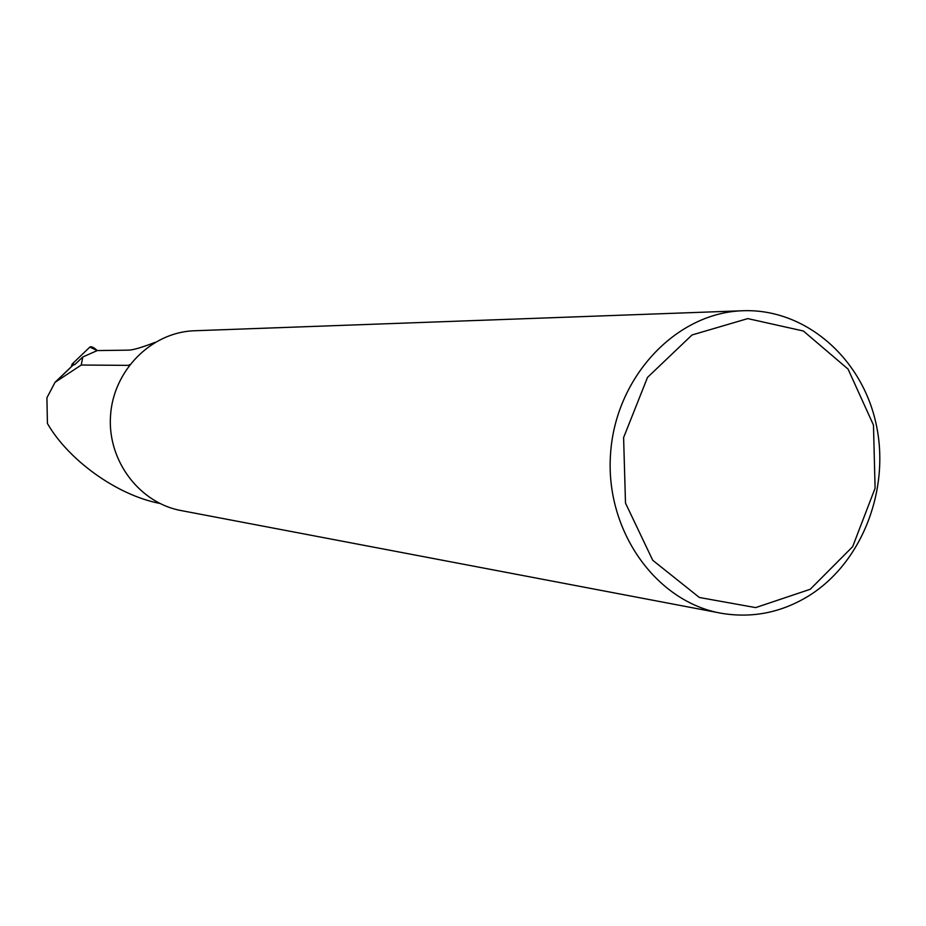 <?xml version="1.0" encoding="UTF-8"?>
<svg xmlns="http://www.w3.org/2000/svg" width="926" height="926" viewBox="0 0 926 926"><rect width="100%" height="100%" fill="white"/><g stroke="black" fill="none" stroke-linecap="round" stroke-linejoin="round"><path stroke-width="1.39" d="M159.689 503.408C116.097 494.982 67.899 459.308 47.423 423.46L46.913 397.81L55.039 382.311L72.83 365.261L74.925 364.462L82.796 356.985L97.23 350.572L89.857 347.076L89.382 347.539C90.736 345.907 93.352 346.914 97.23 350.572L128.517 350.144C133.251 350.016 142.095 347.424 155.036 342.365M82.796 356.985L81.268 365.029L128.436 365.365L129.767 364.636M55.039 382.311L81.268 365.029M129.084 365.191L128.436 365.365M809.359 595.499C782.019 612.422 752.884 618.383 721.956 613.382C656.372 602.421 605.28 531.142 610.5 454.666C615.038 378.155 674.788 313.671 741.251 310.812C803.155 307.536 860.37 355.827 875.568 421.561C891.067 487.215 863.067 561.665 809.359 595.499M195.907 330.698L193.511 330.79C150.799 332.665 113.169 370.817 110.507 415.948C107.416 461.032 139.895 503.57 182.04 510.747L718.819 612.78M810.238 589.272L852.661 546.664L875.093 488.233L873.473 425.08L848.054 369.08L803.386 331.01L747.768 318.602L692.023 334.969L647.505 377.414L623.603 437.593L625.501 503.096L652.737 560.288L699.385 597.49L755.651 607.606L810.238 589.272M71.221 366.8L72.159 364.045L74.925 364.462M73.096 365.122L55.41 382.044M741.251 310.812L193.511 330.79M72.159 364.045L89.857 347.076"/></g></svg>

